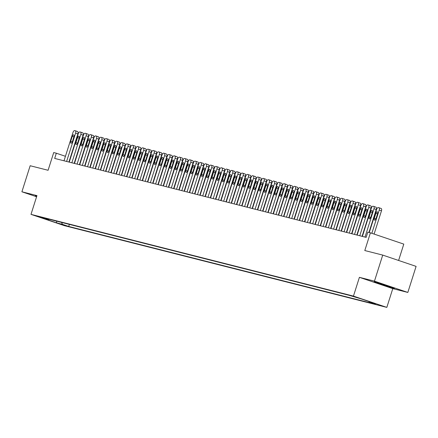 <?xml version="1.0" encoding="UTF-8"?>
<svg xmlns="http://www.w3.org/2000/svg" width="438" height="438" viewBox="0 0 438 438"><rect width="100%" height="100%" fill="white"/><g stroke="black" fill="none" stroke-linecap="round" stroke-linejoin="round"><path stroke-width="0.66" d="M351.522 295.798L357.747 297.835L351.522 295.798M398.607 260.462L403.792 244.114L370.417 232.83L367.8 232.162L366.146 237.374L54.679 158.43L56.332 153.218L53.715 152.555L48.092 170.278L30.167 165.734L21.9 191.789L36.584 196.755M407.833 292.436L416.1 266.381L382.724 255.091L374.457 281.152L359.406 277.336L353.455 296.099L386.831 307.388L392.782 288.626L407.833 292.436L374.457 281.152M353.455 296.099L30.999 214.368L64.375 225.652L386.831 307.388M42.546 217.965L36.518 215.994L42.617 217.757M61.588 222.416L62.393 224.322L68.711 226.457L375.465 304.207L369.146 302.072L374.906 303.529L361.191 298.891L349.119 295.3L42.366 217.549L48.684 219.684L49.313 219.307M62.393 224.322L56.639 222.86L42.924 218.223L48.684 219.684M370.417 232.83L364.794 250.547L382.724 255.091M30.999 214.368L36.951 195.605L21.9 191.789M65.426 156.295L56.332 153.218M363.693 232.271L363.387 232.195M358.459 230.946L358.153 230.864M353.225 229.616L352.918 229.539M347.991 228.291L347.684 228.214M342.757 226.966L342.45 226.884M337.523 225.636L337.216 225.559M332.283 224.311L331.982 224.234M327.049 222.986L326.743 222.904M321.815 221.655L321.508 221.579M316.581 220.33L316.274 220.254M311.347 219L311.04 218.923M306.113 217.675L305.806 217.598M300.879 216.35L300.572 216.273M295.645 215.02L295.338 214.943M290.41 213.695L290.104 213.618M285.176 212.37L284.87 212.293M279.937 211.039L279.636 210.963M274.703 209.714L274.396 209.638M269.469 208.389L269.162 208.313M264.234 207.059L263.928 206.982M259 205.734L258.694 205.657M253.766 204.409L253.46 204.332M248.532 203.079L248.226 203.002M243.298 201.754L242.991 201.677M238.064 200.429L237.757 200.352M232.824 199.098L232.523 199.022M227.59 197.773L227.284 197.697M222.356 196.448L222.05 196.372M217.122 195.118L216.815 195.041M211.888 193.793L211.581 193.716M206.654 192.468L206.347 192.391M201.42 191.138L201.113 191.061M196.186 189.813L195.879 189.736M190.952 188.488L190.645 188.411M185.717 187.157L185.411 187.081M180.478 185.832L180.177 185.756M175.244 184.507L174.937 184.431M170.01 183.177L169.703 183.1M164.776 181.852L164.469 181.775M159.541 180.527L159.235 180.451M154.307 179.197L154.001 179.12M149.073 177.872L148.767 177.795M143.839 176.547L143.533 176.47M138.605 175.216L138.298 175.14M133.366 173.891L133.064 173.815M128.131 172.567L127.825 172.484M122.897 171.236L122.591 171.159M117.663 169.911L117.357 169.834M112.429 168.586L112.123 168.504M107.195 167.256L106.888 167.179M101.961 165.931L101.654 165.854M96.727 164.606L96.42 164.524M91.493 163.275L91.186 163.199M86.259 161.951L85.952 161.874M81.019 160.626L80.718 160.543M75.785 159.295L75.478 159.218M70.551 157.97L70.244 157.894M69.363 224.387L68.711 226.457M369.146 302.072L368.905 301.503M56.568 221.146L56.639 222.86M36.765 196.18L35.341 195.759L35.319 196.18L36.628 196.624M359.406 277.336L392.782 288.626M384.367 284.651L374.287 281.672L374.26 282.088L394.392 288.467L394.419 288.051L384.367 284.651M35.44 195.791L35.319 196.18M394.156 287.963L384.312 285.488M374.386 281.7L374.26 282.088M64.003 160.795L72.998 132.435A2.19 1.079 -71.3 0 1 74.706 130.612L75.227 130.748A2.19 1.079 -71.3 0 1 75.27 130.759A2.19 1.079 -71.3 0 1 75.615 133.097L66.62 161.458M68.93 162.044L77.871 133.858L75.615 133.097M72.275 136.306A1.752 0.86 108.7 0 1 73.677 134.86A1.752 0.86 108.7 0 1 73.951 136.733L72.363 141.731A1.752 0.86 108.7 0 1 70.967 143.177A1.752 0.86 108.7 0 1 70.693 141.31L72.275 136.306L73.912 136.859M75.309 130.776L77.482 131.51A2.19 1.079 108.7 0 1 77.526 131.52A2.19 1.079 108.7 0 1 77.871 133.858M36.699 196.399L35.708 195.868M377.824 282.718L386.305 285.702L391.014 286.895M384.383 285.269L374.654 281.776M69.237 162.12L78.232 133.76A2.19 1.079 -71.3 0 1 79.94 131.942L80.461 132.073A2.19 1.079 -71.3 0 1 80.504 132.084A2.19 1.079 -71.3 0 1 80.849 134.422L71.854 162.783M74.164 163.369L83.105 135.189L80.849 134.422M77.515 137.631A1.752 0.86 108.7 0 1 78.911 136.185A1.752 0.86 108.7 0 1 79.185 138.058L77.603 143.062A1.752 0.86 108.7 0 1 76.201 144.507A1.752 0.86 108.7 0 1 75.927 142.635L77.515 137.631L79.147 138.184M80.543 132.101L82.716 132.834A2.19 1.079 108.7 0 1 82.76 132.851A2.19 1.079 108.7 0 1 83.105 135.189M74.471 163.445L83.466 135.085A2.19 1.079 -71.3 0 1 85.175 133.267L85.7 133.398A2.19 1.079 -71.3 0 1 85.738 133.415A2.19 1.079 -71.3 0 1 86.083 135.753L77.088 164.113M79.398 164.699L88.339 136.514L86.083 135.753M82.749 138.961A1.752 0.86 108.7 0 1 84.145 137.516A1.752 0.86 108.7 0 1 84.424 139.383L82.837 144.387A1.752 0.86 108.7 0 1 81.435 145.832A1.752 0.86 108.7 0 1 81.161 143.96L82.749 138.961L84.381 139.514M85.777 133.426L87.956 134.165A2.19 1.079 108.7 0 1 87.994 134.176A2.19 1.079 108.7 0 1 88.339 136.514M79.705 164.776L88.7 136.415A2.19 1.079 -71.3 0 1 90.409 134.597L90.934 134.729A2.19 1.079 -71.3 0 1 90.973 134.74A2.19 1.079 -71.3 0 1 91.318 137.078L82.322 165.438M84.633 166.024L93.573 137.839L91.318 137.078M87.983 140.286A1.752 0.86 108.7 0 1 89.379 138.841A1.752 0.86 108.7 0 1 89.659 140.713L88.071 145.712A1.752 0.86 108.7 0 1 86.669 147.163A1.752 0.86 108.7 0 1 86.395 145.29L87.983 140.286L89.615 140.839M91.011 134.756L93.19 135.49A2.19 1.079 108.7 0 1 93.228 135.501A2.19 1.079 108.7 0 1 93.573 137.839M84.939 166.101L93.935 137.74A2.19 1.079 -71.3 0 1 95.643 135.922L96.168 136.054A2.19 1.079 -71.3 0 1 96.207 136.065A2.19 1.079 -71.3 0 1 96.552 138.403L87.556 166.763M89.867 167.349L98.807 139.169L96.552 138.403M93.217 141.611A1.752 0.86 108.7 0 1 94.613 140.165A1.752 0.86 108.7 0 1 94.893 142.038L93.305 147.042A1.752 0.86 108.7 0 1 91.903 148.487A1.752 0.86 108.7 0 1 91.63 146.615L93.217 141.611L94.849 142.164M96.245 136.081L98.424 136.815A2.19 1.079 108.7 0 1 98.462 136.831A2.19 1.079 108.7 0 1 98.807 139.169M90.173 167.425L99.169 139.065A2.19 1.079 -71.3 0 1 100.877 137.247L101.402 137.379A2.19 1.079 -71.3 0 1 101.441 137.395A2.19 1.079 -71.3 0 1 101.786 139.733L92.79 168.093M95.101 168.679L104.041 140.494L101.786 139.733M98.451 142.941A1.752 0.86 108.7 0 1 99.848 141.496A1.752 0.86 108.7 0 1 100.127 143.363L98.539 148.367A1.752 0.86 108.7 0 1 97.143 149.812A1.752 0.86 108.7 0 1 96.864 147.945L98.451 142.941L100.083 143.494M101.479 137.406L103.658 138.145A2.19 1.079 108.7 0 1 103.697 138.156A2.19 1.079 108.7 0 1 104.041 140.494M95.407 168.756L104.403 140.395A2.19 1.079 -71.3 0 1 106.111 138.578L106.637 138.709A2.19 1.079 -71.3 0 1 106.675 138.72A2.19 1.079 -71.3 0 1 107.02 141.058L98.024 169.418M100.335 170.004L109.276 141.819L107.02 141.058M103.686 144.266A1.752 0.86 108.7 0 1 105.082 142.821A1.752 0.86 108.7 0 1 105.361 144.693L103.773 149.692A1.752 0.86 108.7 0 1 102.377 151.143A1.752 0.86 108.7 0 1 102.098 149.27L103.686 144.266L105.323 144.819M106.713 138.737L108.892 139.47A2.19 1.079 108.7 0 1 108.931 139.481A2.19 1.079 108.7 0 1 109.276 141.819M100.641 170.081L109.642 141.72A2.19 1.079 -71.3 0 1 111.351 139.903L111.871 140.034A2.19 1.079 -71.3 0 1 111.909 140.045A2.19 1.079 -71.3 0 1 112.259 142.383L103.258 170.743M105.574 171.329L114.51 143.149L112.259 142.383M108.92 145.591A1.752 0.86 108.7 0 1 110.321 144.146A1.752 0.86 108.7 0 1 110.595 146.018L109.007 151.022A1.752 0.86 108.7 0 1 107.611 152.468A1.752 0.86 108.7 0 1 107.332 150.595L108.92 145.591L110.557 146.144M111.947 140.061L114.126 140.795A2.19 1.079 108.7 0 1 114.165 140.812A2.19 1.079 108.7 0 1 114.51 143.149M105.876 171.406L114.876 143.051A2.19 1.079 -71.3 0 1 116.585 141.228L117.105 141.359A2.19 1.079 -71.3 0 1 117.143 141.375A2.19 1.079 -71.3 0 1 117.493 143.713L108.493 172.074M110.809 172.66L119.749 144.474L117.493 143.713M114.154 146.922A1.752 0.86 108.7 0 1 115.555 145.476A1.752 0.86 108.7 0 1 115.829 147.343L114.241 152.347A1.752 0.86 108.7 0 1 112.845 153.793A1.752 0.86 108.7 0 1 112.566 151.926L114.154 146.922L115.791 147.475M117.187 141.386L119.36 142.126A2.19 1.079 108.7 0 1 119.399 142.136A2.19 1.079 108.7 0 1 119.749 144.474M111.115 172.736L120.111 144.376A2.19 1.079 -71.3 0 1 121.819 142.558L122.339 142.689A2.19 1.079 -71.3 0 1 122.383 142.7A2.19 1.079 -71.3 0 1 122.728 145.038L113.732 173.399M116.043 173.985L124.983 145.799L122.728 145.038M119.388 148.247A1.752 0.86 108.7 0 1 120.789 146.801A1.752 0.86 108.7 0 1 121.063 148.674L119.475 153.672A1.752 0.86 108.7 0 1 118.079 155.123A1.752 0.86 108.7 0 1 117.8 153.251L119.388 148.247L121.025 148.8M122.421 142.717L124.595 143.45A2.19 1.079 108.7 0 1 124.638 143.461A2.19 1.079 108.7 0 1 124.983 145.799M116.349 174.061L125.345 145.701A2.19 1.079 -71.3 0 1 127.053 143.883L127.573 144.014A2.19 1.079 -71.3 0 1 127.617 144.025A2.19 1.079 -71.3 0 1 127.962 146.363L118.966 174.724M121.277 175.309L130.217 147.13L127.962 146.363M124.622 149.572A1.752 0.86 108.7 0 1 126.024 148.126A1.752 0.86 108.7 0 1 126.297 149.999L124.715 155.003A1.752 0.86 108.7 0 1 123.313 156.448A1.752 0.86 108.7 0 1 123.04 154.576L124.622 149.572L126.259 150.124M127.655 144.042L129.829 144.775A2.19 1.079 108.7 0 1 129.872 144.792A2.19 1.079 108.7 0 1 130.217 147.13M121.583 175.386L130.579 147.031A2.19 1.079 -71.3 0 1 132.287 145.208L132.813 145.339A2.19 1.079 -71.3 0 1 132.851 145.356A2.19 1.079 -71.3 0 1 133.196 147.694L124.2 176.054M126.511 176.64L135.452 148.455L133.196 147.694M129.862 150.902A1.752 0.86 108.7 0 1 131.258 149.457A1.752 0.86 108.7 0 1 131.537 151.324L129.949 156.328A1.752 0.86 108.7 0 1 128.548 157.773A1.752 0.86 108.7 0 1 128.274 155.906L129.862 150.902L131.493 151.455M132.889 145.367L135.063 146.106A2.19 1.079 108.7 0 1 135.107 146.117A2.19 1.079 108.7 0 1 135.452 148.455M126.817 176.717L135.813 148.356A2.19 1.079 -71.3 0 1 137.521 146.538L138.047 146.67A2.19 1.079 -71.3 0 1 138.085 146.681A2.19 1.079 -71.3 0 1 138.43 149.019L129.434 177.379M131.745 177.965L140.686 149.78L138.43 149.019M135.096 152.227A1.752 0.86 108.7 0 1 136.492 150.781A1.752 0.86 108.7 0 1 136.771 152.654L135.183 157.653A1.752 0.86 108.7 0 1 133.782 159.103A1.752 0.86 108.7 0 1 133.508 157.231L135.096 152.227L136.727 152.78M138.123 146.697L140.302 147.431A2.19 1.079 108.7 0 1 140.341 147.442A2.19 1.079 108.7 0 1 140.686 149.78M132.052 178.042L141.047 149.681A2.19 1.079 -71.3 0 1 142.755 147.863L143.281 147.995A2.19 1.079 -71.3 0 1 143.319 148.006A2.19 1.079 -71.3 0 1 143.664 150.344L134.669 178.704M136.979 179.29L145.92 151.11L143.664 150.344M140.33 153.552A1.752 0.86 108.7 0 1 141.726 152.106A1.752 0.86 108.7 0 1 142.005 153.979L140.417 158.983A1.752 0.86 108.7 0 1 139.016 160.428A1.752 0.86 108.7 0 1 138.742 158.556L140.33 153.552L141.961 154.105M143.357 148.022L145.536 148.756A2.19 1.079 108.7 0 1 145.575 148.772A2.19 1.079 108.7 0 1 145.92 151.11M137.286 179.366L146.281 151.011A2.19 1.079 -71.3 0 1 147.989 149.188L148.515 149.32A2.19 1.079 -71.3 0 1 148.553 149.336A2.19 1.079 -71.3 0 1 148.898 151.674L139.903 180.034M142.213 180.62L151.154 152.435L148.898 151.674M145.564 154.882A1.752 0.86 108.7 0 1 146.96 153.437A1.752 0.86 108.7 0 1 147.239 155.304L145.651 160.308A1.752 0.86 108.7 0 1 144.255 161.753A1.752 0.86 108.7 0 1 143.976 159.886L145.564 154.882L147.195 155.435M148.591 149.347L150.771 150.086A2.19 1.079 108.7 0 1 150.809 150.097A2.19 1.079 108.7 0 1 151.154 152.435M142.52 180.697L151.515 152.336A2.19 1.079 -71.3 0 1 153.223 150.519L153.749 150.65A2.19 1.079 -71.3 0 1 153.787 150.661A2.19 1.079 -71.3 0 1 154.132 152.999L145.137 181.359M147.447 181.945L156.388 153.76L154.132 152.999M150.798 156.207A1.752 0.86 108.7 0 1 152.194 154.762A1.752 0.86 108.7 0 1 152.473 156.634L150.886 161.633A1.752 0.86 108.7 0 1 149.489 163.084A1.752 0.86 108.7 0 1 149.21 161.211L150.798 156.207L152.435 156.76M153.826 150.677L156.005 151.411A2.19 1.079 108.7 0 1 156.043 151.422A2.19 1.079 108.7 0 1 156.388 153.76M147.754 182.022L156.749 153.661A2.19 1.079 -71.3 0 1 158.457 151.844L158.983 151.975A2.19 1.079 -71.3 0 1 159.021 151.986A2.19 1.079 -71.3 0 1 159.372 154.324L150.371 182.684M152.687 183.27L161.622 155.09L159.372 154.324M156.032 157.532A1.752 0.86 108.7 0 1 157.434 156.087A1.752 0.86 108.7 0 1 157.707 157.959L156.12 162.963A1.752 0.86 108.7 0 1 154.724 164.409A1.752 0.86 108.7 0 1 154.444 162.536L156.032 157.532L157.669 158.085M159.06 152.002L161.239 152.736A2.19 1.079 108.7 0 1 161.277 152.752A2.19 1.079 108.7 0 1 161.622 155.09M152.988 183.347L161.989 154.992A2.19 1.079 -71.3 0 1 163.697 153.169L164.217 153.3A2.19 1.079 -71.3 0 1 164.255 153.316A2.19 1.079 -71.3 0 1 164.606 155.654L155.605 184.015M157.921 184.601L166.862 156.415L164.606 155.654M161.266 158.863A1.752 0.86 108.7 0 1 162.668 157.417A1.752 0.86 108.7 0 1 162.941 159.284L161.354 164.288A1.752 0.86 108.7 0 1 159.958 165.734A1.752 0.86 108.7 0 1 159.678 163.867L161.266 158.863L162.903 159.416M164.294 153.327L166.473 154.066A2.19 1.079 108.7 0 1 166.511 154.077A2.19 1.079 108.7 0 1 166.862 156.415M158.222 184.677L167.223 156.317A2.19 1.079 -71.3 0 1 168.931 154.499L169.451 154.63A2.19 1.079 -71.3 0 1 169.495 154.641A2.19 1.079 -71.3 0 1 169.84 156.979L160.845 185.34M163.155 185.926L172.096 157.74L169.84 156.979M166.5 160.188A1.752 0.86 108.7 0 1 167.902 158.742A1.752 0.86 108.7 0 1 168.176 160.615L166.588 165.613A1.752 0.86 108.7 0 1 165.192 167.064A1.752 0.86 108.7 0 1 164.912 165.192L166.5 160.188L168.137 160.741M169.533 154.658L171.707 155.391A2.19 1.079 108.7 0 1 171.745 155.402A2.19 1.079 108.7 0 1 172.096 157.74M163.462 186.002L172.457 157.642A2.19 1.079 -71.3 0 1 174.165 155.824L174.685 155.955A2.19 1.079 -71.3 0 1 174.729 155.966A2.19 1.079 -71.3 0 1 175.074 158.304L166.079 186.665M168.389 187.25L177.33 159.071L175.074 158.304M171.734 161.512A1.752 0.86 108.7 0 1 173.136 160.067A1.752 0.86 108.7 0 1 173.41 161.94L171.822 166.944A1.752 0.86 108.7 0 1 170.426 168.389A1.752 0.86 108.7 0 1 170.152 166.517L171.734 161.512L173.371 162.065M174.767 155.983L176.941 156.716A2.19 1.079 108.7 0 1 176.985 156.733A2.19 1.079 108.7 0 1 177.33 159.071M168.696 187.333L177.691 158.972A2.19 1.079 -71.3 0 1 179.399 157.149L179.925 157.28A2.19 1.079 -71.3 0 1 179.963 157.297A2.19 1.079 -71.3 0 1 180.308 159.635L171.313 187.995M173.623 188.581L182.564 160.396L180.308 159.635M176.974 162.843A1.752 0.86 108.7 0 1 178.37 161.398A1.752 0.86 108.7 0 1 178.644 163.264L177.061 168.269A1.752 0.86 108.7 0 1 175.66 169.714A1.752 0.86 108.7 0 1 175.386 167.847L176.974 162.843L178.605 163.396M180.002 157.308L182.175 158.047A2.19 1.079 108.7 0 1 182.219 158.058A2.19 1.079 108.7 0 1 182.564 160.396M173.93 188.658L182.925 160.297A2.19 1.079 -71.3 0 1 184.633 158.479L185.159 158.611A2.19 1.079 -71.3 0 1 185.197 158.622A2.19 1.079 -71.3 0 1 185.542 160.96L176.547 189.32M178.857 189.906L187.798 161.721L185.542 160.96M182.208 164.168A1.752 0.86 108.7 0 1 183.604 162.722A1.752 0.86 108.7 0 1 183.883 164.595L182.296 169.594A1.752 0.86 108.7 0 1 180.894 171.044A1.752 0.86 108.7 0 1 180.62 169.172L182.208 164.168L183.84 164.721M185.236 158.638L187.415 159.372A2.19 1.079 108.7 0 1 187.453 159.383A2.19 1.079 108.7 0 1 187.798 161.721M179.164 189.982L188.159 161.622A2.19 1.079 -71.3 0 1 189.868 159.804L190.393 159.936A2.19 1.079 -71.3 0 1 190.431 159.947A2.19 1.079 -71.3 0 1 190.776 162.284L181.781 190.645M184.091 191.231L193.032 163.051L190.776 162.284M187.442 165.493A1.752 0.86 108.7 0 1 188.838 164.047A1.752 0.86 108.7 0 1 189.117 165.92L187.53 170.924A1.752 0.86 108.7 0 1 186.128 172.369A1.752 0.86 108.7 0 1 185.854 170.497L187.442 165.493L189.074 166.046M190.47 159.963L192.649 160.697A2.19 1.079 108.7 0 1 192.687 160.713A2.19 1.079 108.7 0 1 193.032 163.051M184.398 191.313L193.393 162.952A2.19 1.079 -71.3 0 1 195.102 161.129L195.627 161.266A2.19 1.079 -71.3 0 1 195.666 161.277A2.19 1.079 -71.3 0 1 196.01 163.615L187.015 191.975M189.326 192.561L198.266 164.376L196.01 163.615M192.676 166.823A1.752 0.86 108.7 0 1 194.072 165.378A1.752 0.86 108.7 0 1 194.352 167.245L192.764 172.249A1.752 0.86 108.7 0 1 191.362 173.694A1.752 0.86 108.7 0 1 191.088 171.827L192.676 166.823L194.308 167.376M195.704 161.288L197.883 162.027A2.19 1.079 108.7 0 1 197.921 162.038A2.19 1.079 108.7 0 1 198.266 164.376M189.632 192.638L198.628 164.277A2.19 1.079 -71.3 0 1 200.336 162.46L200.861 162.591A2.19 1.079 -71.3 0 1 200.9 162.602A2.19 1.079 -71.3 0 1 201.245 164.94L192.249 193.3M194.56 193.886L203.5 165.701L201.245 164.94M197.91 168.148A1.752 0.86 108.7 0 1 199.306 166.703A1.752 0.86 108.7 0 1 199.586 168.575L197.998 173.574A1.752 0.86 108.7 0 1 196.602 175.025A1.752 0.86 108.7 0 1 196.323 173.152L197.91 168.148L199.542 168.701M200.938 162.618L203.117 163.352A2.19 1.079 108.7 0 1 203.155 163.363A2.19 1.079 108.7 0 1 203.5 165.701M194.866 193.963L203.862 165.602A2.19 1.079 -71.3 0 1 205.57 163.785L206.095 163.916A2.19 1.079 -71.3 0 1 206.134 163.927A2.19 1.079 -71.3 0 1 206.479 166.265L197.483 194.625M199.794 195.211L208.734 167.031L206.479 166.265M203.144 169.473A1.752 0.86 108.7 0 1 204.541 168.028A1.752 0.86 108.7 0 1 204.82 169.9L203.232 174.904A1.752 0.86 108.7 0 1 201.836 176.35A1.752 0.86 108.7 0 1 201.557 174.477L203.144 169.473L204.781 170.026M206.172 163.943L208.351 164.677A2.19 1.079 108.7 0 1 208.389 164.693A2.19 1.079 108.7 0 1 208.734 167.031M200.1 195.293L209.101 166.933A2.19 1.079 -71.3 0 1 210.809 165.11L211.33 165.246A2.19 1.079 -71.3 0 1 211.368 165.257A2.19 1.079 -71.3 0 1 211.718 167.595L202.717 195.956M205.033 196.542L213.968 168.356L211.718 167.595M208.379 170.804A1.752 0.86 108.7 0 1 209.78 169.358A1.752 0.86 108.7 0 1 210.054 171.225L208.466 176.229A1.752 0.86 108.7 0 1 207.07 177.675A1.752 0.86 108.7 0 1 206.791 175.808L208.379 170.804L210.016 171.357M211.406 165.268L213.585 166.007A2.19 1.079 108.7 0 1 213.624 166.018A2.19 1.079 108.7 0 1 213.968 168.356M205.334 196.618L214.335 168.258A2.19 1.079 -71.3 0 1 216.043 166.44L216.564 166.571A2.19 1.079 -71.3 0 1 216.602 166.582A2.19 1.079 -71.3 0 1 216.952 168.92L207.957 197.281M210.267 197.866L219.208 169.681L216.952 168.92M213.613 172.129A1.752 0.86 108.7 0 1 215.014 170.683A1.752 0.86 108.7 0 1 215.288 172.556L213.7 177.56A1.752 0.86 108.7 0 1 212.304 179.005A1.752 0.86 108.7 0 1 212.025 177.133L213.613 172.129L215.25 172.681M216.646 166.599L218.819 167.332A2.19 1.079 108.7 0 1 218.858 167.343A2.19 1.079 108.7 0 1 219.208 169.681M210.574 197.943L219.569 169.583A2.19 1.079 -71.3 0 1 221.278 167.765L221.798 167.896A2.19 1.079 -71.3 0 1 221.842 167.907A2.19 1.079 -71.3 0 1 222.186 170.245L213.191 198.606M215.501 199.191L224.442 171.012L222.186 170.245M218.847 173.453A1.752 0.86 108.7 0 1 220.248 172.008A1.752 0.86 108.7 0 1 220.522 173.881L218.934 178.885A1.752 0.86 108.7 0 1 217.538 180.33A1.752 0.86 108.7 0 1 217.259 178.458L218.847 173.453L220.484 174.006M221.88 167.924L224.053 168.663A2.19 1.079 108.7 0 1 224.097 168.674A2.19 1.079 108.7 0 1 224.442 171.012M215.808 199.274L224.804 170.913A2.19 1.079 -71.3 0 1 226.512 169.09L227.032 169.227A2.19 1.079 -71.3 0 1 227.076 169.238A2.19 1.079 -71.3 0 1 227.421 171.576L218.425 199.936M220.736 200.522L229.676 172.337L227.421 171.576M224.081 174.784A1.752 0.86 108.7 0 1 225.482 173.339A1.752 0.86 108.7 0 1 225.756 175.205L224.174 180.21A1.752 0.86 108.7 0 1 222.772 181.655A1.752 0.86 108.7 0 1 222.499 179.788L224.081 174.784L225.718 175.337M227.114 169.249L229.288 169.988A2.19 1.079 108.7 0 1 229.331 169.999A2.19 1.079 108.7 0 1 229.676 172.337M221.042 200.599L230.038 172.238A2.19 1.079 -71.3 0 1 231.746 170.42L232.271 170.552A2.19 1.079 -71.3 0 1 232.31 170.563A2.19 1.079 -71.3 0 1 232.655 172.9L223.659 201.261M225.97 201.847L234.91 173.662L232.655 172.9M229.32 176.109A1.752 0.86 108.7 0 1 230.716 174.663A1.752 0.86 108.7 0 1 230.996 176.536L229.408 181.54A1.752 0.86 108.7 0 1 228.006 182.985A1.752 0.86 108.7 0 1 227.733 181.113L229.32 176.109L230.952 176.662M232.348 170.579L234.522 171.313A2.19 1.079 108.7 0 1 234.565 171.324A2.19 1.079 108.7 0 1 234.91 173.662M226.276 201.923L235.272 173.563A2.19 1.079 -71.3 0 1 236.98 171.745L237.506 171.877A2.19 1.079 -71.3 0 1 237.544 171.888A2.19 1.079 -71.3 0 1 237.889 174.225L228.893 202.586M231.204 203.172L240.144 174.992L237.889 174.225M234.554 177.434A1.752 0.86 108.7 0 1 235.951 175.988A1.752 0.86 108.7 0 1 236.23 177.861L234.642 182.865A1.752 0.86 108.7 0 1 233.24 184.31A1.752 0.86 108.7 0 1 232.967 182.438L234.554 177.434L236.186 177.987M237.582 171.904L239.761 172.643A2.19 1.079 108.7 0 1 239.8 172.654A2.19 1.079 108.7 0 1 240.144 174.992M231.51 203.254L240.506 174.893A2.19 1.079 -71.3 0 1 242.214 173.07L242.74 173.207A2.19 1.079 -71.3 0 1 242.778 173.218A2.19 1.079 -71.3 0 1 243.123 175.556L234.127 203.916M236.438 204.502L245.379 176.317L243.123 175.556M239.789 178.764A1.752 0.86 108.7 0 1 241.185 177.319A1.752 0.86 108.7 0 1 241.464 179.186L239.876 184.19A1.752 0.86 108.7 0 1 238.475 185.635A1.752 0.86 108.7 0 1 238.201 183.768L239.789 178.764L241.42 179.317M242.816 173.229L244.995 173.968A2.19 1.079 108.7 0 1 245.034 173.979A2.19 1.079 108.7 0 1 245.379 176.317M236.744 204.579L245.74 176.218A2.19 1.079 -71.3 0 1 247.448 174.401L247.974 174.532A2.19 1.079 -71.3 0 1 248.012 174.543A2.19 1.079 -71.3 0 1 248.357 176.881L239.362 205.241M241.672 205.827L250.613 177.642L248.357 176.881M245.023 180.089A1.752 0.86 108.7 0 1 246.419 178.644A1.752 0.86 108.7 0 1 246.698 180.516L245.11 185.52A1.752 0.86 108.7 0 1 243.714 186.966A1.752 0.86 108.7 0 1 243.435 185.093L245.023 180.089L246.654 180.642M248.05 174.559L250.229 175.293A2.19 1.079 108.7 0 1 250.268 175.304A2.19 1.079 108.7 0 1 250.613 177.642M241.979 205.904L250.974 177.543A2.19 1.079 -71.3 0 1 252.682 175.726L253.208 175.857A2.19 1.079 -71.3 0 1 253.246 175.868A2.19 1.079 -71.3 0 1 253.591 178.206L244.596 206.566M246.906 207.152L255.847 178.972L253.591 178.206M250.257 181.414A1.752 0.86 108.7 0 1 251.653 179.969A1.752 0.86 108.7 0 1 251.932 181.841L250.344 186.845A1.752 0.86 108.7 0 1 248.948 188.291A1.752 0.86 108.7 0 1 248.669 186.418L250.257 181.414L251.894 181.967M253.284 175.884L255.464 176.624A2.19 1.079 108.7 0 1 255.502 176.634A2.19 1.079 108.7 0 1 255.847 178.972M247.213 207.234L256.208 178.874A2.19 1.079 -71.3 0 1 257.916 177.051L258.442 177.187A2.19 1.079 -71.3 0 1 258.48 177.198A2.19 1.079 -71.3 0 1 258.831 179.536L249.83 207.897M252.146 208.483L261.081 180.297L258.831 179.536M255.491 182.745A1.752 0.86 108.7 0 1 256.892 181.299A1.752 0.86 108.7 0 1 257.166 183.166L255.578 188.17A1.752 0.86 108.7 0 1 254.182 189.616A1.752 0.86 108.7 0 1 253.903 187.749L255.491 182.745L257.128 183.298M258.519 177.209L260.698 177.948A2.19 1.079 108.7 0 1 260.736 177.959A2.19 1.079 108.7 0 1 261.081 180.297M252.447 208.559L261.448 180.199A2.19 1.079 -71.3 0 1 263.156 178.381L263.676 178.512A2.19 1.079 -71.3 0 1 263.714 178.523A2.19 1.079 -71.3 0 1 264.065 180.861L255.064 209.222M257.38 209.807L266.32 181.622L264.065 180.861M260.725 184.069A1.752 0.86 108.7 0 1 262.127 182.624A1.752 0.86 108.7 0 1 262.4 184.497L260.813 189.501A1.752 0.86 108.7 0 1 259.416 190.946A1.752 0.86 108.7 0 1 259.137 189.074L260.725 184.069L262.362 184.622M263.758 178.54L265.932 179.273A2.19 1.079 108.7 0 1 265.97 179.284A2.19 1.079 108.7 0 1 266.32 181.622M257.686 209.884L266.682 181.524A2.19 1.079 -71.3 0 1 268.39 179.706L268.91 179.837A2.19 1.079 -71.3 0 1 268.954 179.848A2.19 1.079 -71.3 0 1 269.299 182.186L260.303 210.547M262.614 211.132L271.555 182.953L269.299 182.186M265.959 185.394A1.752 0.86 108.7 0 1 267.361 183.949A1.752 0.86 108.7 0 1 267.634 185.821L266.047 190.826A1.752 0.86 108.7 0 1 264.651 192.271A1.752 0.86 108.7 0 1 264.371 190.399L265.959 185.394L267.596 185.947M268.992 179.865L271.166 180.604A2.19 1.079 108.7 0 1 271.204 180.615A2.19 1.079 108.7 0 1 271.555 182.953M262.92 211.215L271.916 182.854A2.19 1.079 -71.3 0 1 273.624 181.031L274.144 181.168A2.19 1.079 -71.3 0 1 274.188 181.179A2.19 1.079 -71.3 0 1 274.533 183.517L265.537 211.877M267.848 212.463L276.789 184.278L274.533 183.517M271.193 186.725A1.752 0.86 108.7 0 1 272.595 185.279A1.752 0.86 108.7 0 1 272.869 187.146L271.281 192.151A1.752 0.86 108.7 0 1 269.885 193.596A1.752 0.86 108.7 0 1 269.611 191.729L271.193 186.725L272.83 187.278M274.226 181.19L276.4 181.929A2.19 1.079 108.7 0 1 276.444 181.94A2.19 1.079 108.7 0 1 276.789 184.278M268.155 212.539L277.15 184.179A2.19 1.079 -71.3 0 1 278.858 182.361L279.384 182.493A2.19 1.079 -71.3 0 1 279.422 182.504A2.19 1.079 -71.3 0 1 279.767 184.841L270.772 213.202M273.082 213.788L282.023 185.602L279.767 184.841M276.433 188.05A1.752 0.86 108.7 0 1 277.829 186.604A1.752 0.86 108.7 0 1 278.103 188.477L276.52 193.481A1.752 0.86 108.7 0 1 275.119 194.926A1.752 0.86 108.7 0 1 274.845 193.054L276.433 188.05L278.064 188.603M279.46 182.52L281.634 183.254A2.19 1.079 108.7 0 1 281.678 183.265A2.19 1.079 108.7 0 1 282.023 185.602M273.389 213.864L282.384 185.504A2.19 1.079 -71.3 0 1 284.092 183.686L284.618 183.818A2.19 1.079 -71.3 0 1 284.656 183.829A2.19 1.079 -71.3 0 1 285.001 186.166L276.006 214.527M278.316 215.113L287.257 186.933L285.001 186.166M281.667 189.38A1.752 0.86 108.7 0 1 283.063 187.929A1.752 0.86 108.7 0 1 283.342 189.802L281.754 194.806A1.752 0.86 108.7 0 1 280.353 196.251A1.752 0.86 108.7 0 1 280.079 194.379L281.667 189.38L283.298 189.928M284.695 183.845L286.874 184.584A2.19 1.079 108.7 0 1 286.912 184.595A2.19 1.079 108.7 0 1 287.257 186.933M278.623 215.195L287.618 186.834A2.19 1.079 -71.3 0 1 289.326 185.011L289.852 185.148A2.19 1.079 -71.3 0 1 289.89 185.159A2.19 1.079 -71.3 0 1 290.235 187.497L281.24 215.857M283.55 216.443L292.491 188.258L290.235 187.497M286.901 190.705A1.752 0.86 108.7 0 1 288.297 189.26A1.752 0.86 108.7 0 1 288.576 191.127L286.989 196.131A1.752 0.86 108.7 0 1 285.587 197.576A1.752 0.86 108.7 0 1 285.313 195.709L286.901 190.705L288.532 191.258M289.929 185.17L292.108 185.909A2.19 1.079 108.7 0 1 292.146 185.92A2.19 1.079 108.7 0 1 292.491 188.258M283.857 216.52L292.852 188.159A2.19 1.079 -71.3 0 1 294.56 186.342L295.086 186.473A2.19 1.079 -71.3 0 1 295.124 186.484A2.19 1.079 -71.3 0 1 295.469 188.822L286.474 217.182M288.784 217.768L297.725 189.583L295.469 188.822M292.135 192.03A1.752 0.86 108.7 0 1 293.531 190.585A1.752 0.86 108.7 0 1 293.81 192.457L292.223 197.461A1.752 0.86 108.7 0 1 290.827 198.907A1.752 0.86 108.7 0 1 290.547 197.034L292.135 192.03L293.767 192.583M295.163 186.5L297.342 187.234A2.19 1.079 108.7 0 1 297.38 187.245A2.19 1.079 108.7 0 1 297.725 189.583M289.091 217.845L298.086 189.484A2.19 1.079 -71.3 0 1 299.795 187.667L300.32 187.798A2.19 1.079 -71.3 0 1 300.358 187.809A2.19 1.079 -71.3 0 1 300.703 190.152L291.708 218.507M294.018 219.093L302.959 190.913L300.703 190.152M297.369 193.361A1.752 0.86 108.7 0 1 298.765 191.91A1.752 0.86 108.7 0 1 299.045 193.782L297.457 198.786A1.752 0.86 108.7 0 1 296.061 200.232A1.752 0.86 108.7 0 1 295.781 198.359L297.369 193.361L299.001 193.908M300.397 187.825L302.576 188.564A2.19 1.079 108.7 0 1 302.614 188.575A2.19 1.079 108.7 0 1 302.959 190.913M294.325 219.175L303.32 190.815A2.19 1.079 -71.3 0 1 305.029 188.992L305.554 189.128A2.19 1.079 -71.3 0 1 305.593 189.139A2.19 1.079 -71.3 0 1 305.938 191.477L296.942 219.838M299.253 220.424L308.193 192.238L305.938 191.477M302.603 194.686A1.752 0.86 108.7 0 1 303.999 193.24A1.752 0.86 108.7 0 1 304.279 195.107L302.691 200.111A1.752 0.86 108.7 0 1 301.295 201.557A1.752 0.86 108.7 0 1 301.015 199.69L302.603 194.686L304.24 195.239M305.631 189.15L307.81 189.889A2.19 1.079 108.7 0 1 307.848 189.9A2.19 1.079 108.7 0 1 308.193 192.238M299.559 220.5L308.56 192.14A2.19 1.079 -71.3 0 1 310.268 190.322L310.788 190.453A2.19 1.079 -71.3 0 1 310.827 190.464A2.19 1.079 -71.3 0 1 311.177 192.802L302.176 221.163M304.492 221.748L313.433 193.563L311.177 192.802M307.837 196.01A1.752 0.86 108.7 0 1 309.239 194.565A1.752 0.86 108.7 0 1 309.513 196.438L307.925 201.442A1.752 0.86 108.7 0 1 306.529 202.887A1.752 0.86 108.7 0 1 306.25 201.015L307.837 196.01L309.474 196.563M310.865 190.481L313.044 191.214A2.19 1.079 108.7 0 1 313.082 191.225A2.19 1.079 108.7 0 1 313.433 193.563M304.793 221.825L313.794 193.465A2.19 1.079 -71.3 0 1 315.502 191.647L316.022 191.778A2.19 1.079 -71.3 0 1 316.066 191.789A2.19 1.079 -71.3 0 1 316.411 194.133L307.416 222.488M309.726 223.073L318.667 194.894L316.411 194.133M313.071 197.341A1.752 0.86 108.7 0 1 314.473 195.89A1.752 0.86 108.7 0 1 314.747 197.762L313.159 202.767A1.752 0.86 108.7 0 1 311.763 204.212A1.752 0.86 108.7 0 1 311.484 202.34L313.071 197.341L314.708 197.888M316.105 191.806L318.278 192.545A2.19 1.079 108.7 0 1 318.316 192.556A2.19 1.079 108.7 0 1 318.667 194.894M310.033 223.156L319.028 194.795A2.19 1.079 -71.3 0 1 320.736 192.972L321.257 193.109A2.19 1.079 -71.3 0 1 321.3 193.12A2.19 1.079 -71.3 0 1 321.645 195.457L312.65 223.818M314.96 224.404L323.901 196.219L321.645 195.457M318.306 198.666A1.752 0.86 108.7 0 1 319.707 197.22A1.752 0.86 108.7 0 1 319.981 199.087L318.393 204.092A1.752 0.86 108.7 0 1 316.997 205.537A1.752 0.86 108.7 0 1 316.718 203.67L318.306 198.666L319.943 199.219M321.339 193.131L323.512 193.87A2.19 1.079 108.7 0 1 323.556 193.881A2.19 1.079 108.7 0 1 323.901 196.219M315.267 224.48L324.262 196.12A2.19 1.079 -71.3 0 1 325.971 194.302L326.491 194.434A2.19 1.079 -71.3 0 1 326.534 194.445A2.19 1.079 -71.3 0 1 326.879 196.782L317.884 225.143M320.194 225.729L329.135 197.543L326.879 196.782M323.54 199.991A1.752 0.86 108.7 0 1 324.941 198.545A1.752 0.86 108.7 0 1 325.215 200.418L323.633 205.422A1.752 0.86 108.7 0 1 322.231 206.867A1.752 0.86 108.7 0 1 321.957 204.995L323.54 199.991L325.177 200.544M326.573 194.461L328.746 195.195A2.19 1.079 108.7 0 1 328.79 195.206A2.19 1.079 108.7 0 1 329.135 197.543M320.501 225.805L329.496 197.445A2.19 1.079 -71.3 0 1 331.205 195.627L331.73 195.759A2.19 1.079 -71.3 0 1 331.769 195.77A2.19 1.079 -71.3 0 1 332.113 198.113L323.118 226.468M325.429 227.054L334.369 198.874L332.113 198.113M328.779 201.321A1.752 0.86 108.7 0 1 330.175 199.87A1.752 0.86 108.7 0 1 330.455 201.743L328.867 206.747A1.752 0.86 108.7 0 1 327.465 208.192A1.752 0.86 108.7 0 1 327.191 206.32L328.779 201.321L330.411 201.874M331.807 195.786L333.98 196.525A2.19 1.079 108.7 0 1 334.024 196.536A2.19 1.079 108.7 0 1 334.369 198.874M325.735 227.136L334.731 198.775A2.19 1.079 -71.3 0 1 336.439 196.952L336.964 197.089A2.19 1.079 -71.3 0 1 337.003 197.1A2.19 1.079 -71.3 0 1 337.348 199.438L328.352 227.798M330.663 228.384L339.603 200.199L337.348 199.438M334.013 202.646A1.752 0.86 108.7 0 1 335.409 201.201A1.752 0.86 108.7 0 1 335.689 203.068L334.101 208.072A1.752 0.86 108.7 0 1 332.699 209.517A1.752 0.86 108.7 0 1 332.426 207.65L334.013 202.646L335.645 203.199M337.041 197.111L339.22 197.85A2.19 1.079 108.7 0 1 339.258 197.861A2.19 1.079 108.7 0 1 339.603 200.199M330.969 228.461L339.965 200.1A2.19 1.079 -71.3 0 1 341.673 198.283L342.198 198.414A2.19 1.079 -71.3 0 1 342.237 198.425A2.19 1.079 -71.3 0 1 342.582 200.763L333.586 229.123M335.897 229.709L344.837 201.529L342.582 200.763M339.247 203.971A1.752 0.86 108.7 0 1 340.644 202.526A1.752 0.86 108.7 0 1 340.923 204.398L339.335 209.402A1.752 0.86 108.7 0 1 337.933 210.848A1.752 0.86 108.7 0 1 337.66 208.975L339.247 203.971L340.879 204.524M342.275 198.441L344.454 199.175A2.19 1.079 108.7 0 1 344.492 199.186A2.19 1.079 108.7 0 1 344.837 201.529M336.203 229.786L345.199 201.425A2.19 1.079 -71.3 0 1 346.907 199.608L347.433 199.739A2.19 1.079 -71.3 0 1 347.471 199.75A2.19 1.079 -71.3 0 1 347.816 202.093L338.82 230.454M341.131 231.04L350.071 202.854L347.816 202.093M344.482 205.302A1.752 0.86 108.7 0 1 345.878 203.851A1.752 0.86 108.7 0 1 346.157 205.723L344.569 210.727A1.752 0.86 108.7 0 1 343.173 212.173A1.752 0.86 108.7 0 1 342.894 210.3L344.482 205.302L346.113 205.855M347.509 199.766L349.688 200.505A2.19 1.079 108.7 0 1 349.727 200.516A2.19 1.079 108.7 0 1 350.071 202.854M341.437 231.116L350.433 202.756A2.19 1.079 -71.3 0 1 352.141 200.933L352.667 201.069A2.19 1.079 -71.3 0 1 352.705 201.08A2.19 1.079 -71.3 0 1 353.05 203.418L344.054 231.779M346.365 232.364L355.306 204.179L353.05 203.418M349.716 206.626A1.752 0.86 108.7 0 1 351.112 205.181A1.752 0.86 108.7 0 1 351.391 207.048L349.803 212.052A1.752 0.86 108.7 0 1 348.407 213.498A1.752 0.86 108.7 0 1 348.128 211.631L349.716 206.626L351.353 207.179M352.743 201.091L354.922 201.83A2.19 1.079 108.7 0 1 354.961 201.841A2.19 1.079 108.7 0 1 355.306 204.179M346.672 232.441L355.667 204.081A2.19 1.079 -71.3 0 1 357.375 202.263L357.901 202.394A2.19 1.079 -71.3 0 1 357.939 202.405A2.19 1.079 -71.3 0 1 358.289 204.743L349.289 233.104M351.605 233.689L360.54 205.51L358.289 204.743M354.95 207.951A1.752 0.86 108.7 0 1 356.351 206.506A1.752 0.86 108.7 0 1 356.625 208.379L355.037 213.383A1.752 0.86 108.7 0 1 353.641 214.828A1.752 0.86 108.7 0 1 353.362 212.956L354.95 207.951L356.587 208.504M357.977 202.422L360.156 203.155A2.19 1.079 108.7 0 1 360.195 203.166A2.19 1.079 108.7 0 1 360.54 205.51M351.906 233.766L360.907 205.406A2.19 1.079 -71.3 0 1 362.615 203.588L363.135 203.719A2.19 1.079 -71.3 0 1 363.173 203.73A2.19 1.079 -71.3 0 1 363.524 206.074L354.523 234.434M356.839 235.02L365.779 206.835L363.524 206.074M360.184 209.282A1.752 0.86 108.7 0 1 361.585 207.831A1.752 0.86 108.7 0 1 361.859 209.703L360.271 214.708A1.752 0.86 108.7 0 1 358.875 216.153A1.752 0.86 108.7 0 1 358.596 214.281L360.184 209.282L361.821 209.835M363.217 203.747L365.391 204.486A2.19 1.079 108.7 0 1 365.429 204.497A2.19 1.079 108.7 0 1 365.779 206.835M357.145 235.096L366.141 206.736A2.19 1.079 -71.3 0 1 367.849 204.913L368.369 205.05A2.19 1.079 -71.3 0 1 368.413 205.061A2.19 1.079 -71.3 0 1 368.758 207.398L359.762 235.759M362.073 236.345L371.013 208.159L368.758 207.398M365.418 210.607A1.752 0.86 108.7 0 1 366.82 209.161A1.752 0.86 108.7 0 1 367.093 211.028L365.506 216.033A1.752 0.86 108.7 0 1 364.109 217.478A1.752 0.86 108.7 0 1 363.83 215.611L365.418 210.607L367.055 211.16M368.451 205.077L370.625 205.811A2.19 1.079 108.7 0 1 370.663 205.822A2.19 1.079 108.7 0 1 371.013 208.159M362.379 236.421L371.375 208.061A2.19 1.079 -71.3 0 1 373.083 206.243L373.603 206.375A2.19 1.079 -71.3 0 1 373.647 206.386A2.19 1.079 -71.3 0 1 373.992 208.723L364.996 237.084M368.96 232.458L376.247 209.49L373.992 208.723M370.652 211.932A1.752 0.86 108.7 0 1 372.054 210.486A1.752 0.86 108.7 0 1 372.327 212.359L370.745 217.363A1.752 0.86 108.7 0 1 369.344 218.808A1.752 0.86 108.7 0 1 369.07 216.936L370.652 211.932L372.289 212.485M373.685 206.402L375.859 207.136A2.19 1.079 108.7 0 1 375.903 207.147A2.19 1.079 108.7 0 1 376.247 209.49M369.267 232.534L376.609 209.386A2.19 1.079 -71.3 0 1 378.317 207.568L378.843 207.7A2.19 1.079 -71.3 0 1 378.881 207.711A2.19 1.079 -71.3 0 1 379.226 210.054L371.846 233.312M374.101 234.073L381.482 210.815L379.226 210.054M375.892 213.262A1.752 0.86 108.7 0 1 377.288 211.811A1.752 0.86 108.7 0 1 377.561 213.684L375.979 218.688A1.752 0.86 108.7 0 1 374.578 220.133A1.752 0.86 108.7 0 1 374.304 218.261L375.892 213.262L377.523 213.815M378.919 207.727L381.093 208.466A2.19 1.079 108.7 0 1 381.137 208.477A2.19 1.079 108.7 0 1 381.482 210.815M70.693 141.31L72.325 141.863M75.927 142.635L77.559 143.188M81.161 143.96L82.793 144.513M86.395 145.29L88.027 145.843M91.63 146.615L93.261 147.168M96.864 147.945L98.495 148.493M102.098 149.27L103.729 149.823M107.332 150.595L108.963 151.148M112.566 151.926L114.198 152.473M117.8 153.251L119.437 153.804M123.04 154.576L124.671 155.129M128.274 155.906L129.905 156.454M133.508 157.231L135.139 157.784M138.742 158.556L140.374 159.109M143.976 159.886L145.608 160.434M149.21 161.211L150.842 161.764M154.444 162.536L156.076 163.089M159.678 163.867L161.31 164.414M164.912 165.192L166.549 165.745M170.152 166.517L171.784 167.07M175.386 167.847L177.018 168.395M180.62 169.172L182.252 169.725M185.854 170.497L187.486 171.05M191.088 171.827L192.72 172.375M196.323 173.152L197.954 173.705M201.557 174.477L203.188 175.03M206.791 175.808L208.422 176.355M212.025 177.133L213.656 177.686M217.259 178.458L218.896 179.011M222.499 179.788L224.13 180.336M227.733 181.113L229.364 181.666M232.967 182.438L234.598 182.991M238.201 183.768L239.832 184.316M243.435 185.093L245.066 185.646M248.669 186.418L250.301 186.971M253.903 187.749L255.535 188.296M259.137 189.074L260.769 189.627M264.371 190.399L266.008 190.952M269.611 191.729L271.242 192.277M274.845 193.054L276.477 193.607M280.079 194.379L281.711 194.932M285.313 195.709L286.945 196.257M290.547 197.034L292.179 197.587M295.781 198.359L297.413 198.912M301.015 199.69L302.647 200.243M306.25 201.015L307.881 201.568M311.484 202.34L313.115 202.893M316.718 203.67L318.355 204.223M321.957 204.995L323.589 205.548M327.191 206.32L328.823 206.873M332.426 207.65L334.057 208.203M337.66 208.975L339.291 209.528M342.894 210.3L344.525 210.853M348.128 211.631L349.759 212.184M353.362 212.956L354.994 213.509M358.596 214.281L360.228 214.834M363.83 215.611L365.467 216.164M369.07 216.936L370.701 217.489M374.304 218.261L375.935 218.814M77.526 131.52L75.27 130.759M82.76 132.851L80.504 132.084M87.994 134.176L85.738 133.415M93.228 135.501L90.973 134.74M98.462 136.831L96.207 136.065M103.697 138.156L101.441 137.395M108.931 139.481L106.675 138.72M114.165 140.812L111.909 140.045M119.399 142.136L117.143 141.375M124.638 143.461L122.383 142.7M129.872 144.792L127.617 144.025M135.107 146.117L132.851 145.356M140.341 147.442L138.085 146.681M145.575 148.772L143.319 148.006M150.809 150.097L148.553 149.336M156.043 151.422L153.787 150.661M161.277 152.752L159.021 151.986M166.511 154.077L164.255 153.316M171.745 155.402L169.495 154.641M176.985 156.733L174.729 155.966M182.219 158.058L179.963 157.297M187.453 159.383L185.197 158.622M192.687 160.713L190.431 159.947M197.921 162.038L195.666 161.277M203.155 163.363L200.9 162.602M208.389 164.693L206.134 163.927M213.624 166.018L211.368 165.257M218.858 167.343L216.602 166.582M224.097 168.674L221.842 167.907M229.331 169.999L227.076 169.238M234.565 171.324L232.31 170.563M239.8 172.654L237.544 171.888M245.034 173.979L242.778 173.218M250.268 175.304L248.012 174.543M255.502 176.634L253.246 175.868M260.736 177.959L258.48 177.198M265.97 179.284L263.714 178.523M271.204 180.615L268.954 179.848M276.444 181.94L274.188 181.179M281.678 183.265L279.422 182.504M286.912 184.595L284.656 183.829M292.146 185.92L289.89 185.159M297.38 187.245L295.124 186.484M302.614 188.575L300.358 187.809M307.848 189.9L305.593 189.139M313.082 191.225L310.827 190.464M318.316 192.556L316.066 191.789M323.556 193.881L321.3 193.12M328.79 195.206L326.534 194.445M334.024 196.536L331.769 195.77M339.258 197.861L337.003 197.1M344.492 199.186L342.237 198.425M349.727 200.516L347.471 199.75M354.961 201.841L352.705 201.08M360.195 203.166L357.939 202.405M365.429 204.497L363.173 203.73M370.663 205.822L368.413 205.061M375.903 207.147L373.647 206.386M381.137 208.477L378.881 207.711"/></g></svg>
